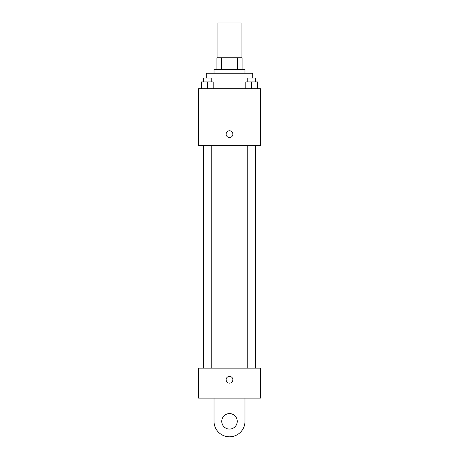<?xml version="1.0" encoding="UTF-8"?>
<svg xmlns="http://www.w3.org/2000/svg" width="459" height="459" viewBox="0 0 459 459"><rect width="100%" height="100%" fill="white"/><g stroke="black" fill="none" stroke-linecap="round" stroke-linejoin="round"><path stroke-width="0.69" d="M241.101 57.759L241.101 22.95L217.899 22.95L217.899 57.759M221.358 69.366L221.358 57.759L216.929 57.759L216.929 69.366L216.929 57.759M221.358 57.759L242.071 57.759L242.071 69.366M237.642 69.366L237.642 57.759M214.026 73.233L214.026 69.366L244.974 69.366L244.974 73.233M252.708 78.064L252.708 73.233L206.292 73.233L206.292 78.064M198.558 88.702L260.442 88.702L260.442 145.755L198.558 145.755L198.558 88.702M229.5 137.534A3.385 3.385 0 0 1 226.568 132.456A3.385 3.385 0 0 1 232.432 132.456A3.385 3.385 0 0 1 229.5 137.534M198.558 368.152L260.442 368.152L260.442 398.131L198.558 398.131L198.558 368.152L260.442 368.152M245.823 88.702L245.823 81.931L257.424 81.931L257.424 88.702L257.424 81.931M251.624 88.702L251.624 81.931M255.491 81.931L255.491 78.064L247.757 78.064L247.757 81.931M201.576 88.702L201.576 81.931L213.177 81.931L213.177 88.702L213.177 81.931M207.376 88.702L207.376 81.931M211.243 81.931L211.243 78.064L203.509 78.064L203.509 81.931M226.115 379.759A3.385 3.385 0 0 1 231.193 376.828A3.385 3.385 0 0 1 231.193 382.686A3.385 3.385 0 0 1 226.115 379.759M244.974 398.131L244.974 421.333A15.474 15.474 0 0 1 229.5 436.807A15.474 15.474 0 0 1 214.026 421.333L214.026 398.131M229.5 429.073A7.734 7.734 0 0 1 222.799 417.466A7.734 7.734 0 0 1 236.201 417.466A7.734 7.734 0 0 1 229.5 429.073M255.646 368.152L255.646 145.755M203.354 368.152L203.354 145.755M247.757 145.755L247.757 368.152M255.491 145.755L255.491 368.152M211.243 368.152L211.243 145.755M203.509 368.152L203.509 145.755"/></g></svg>
